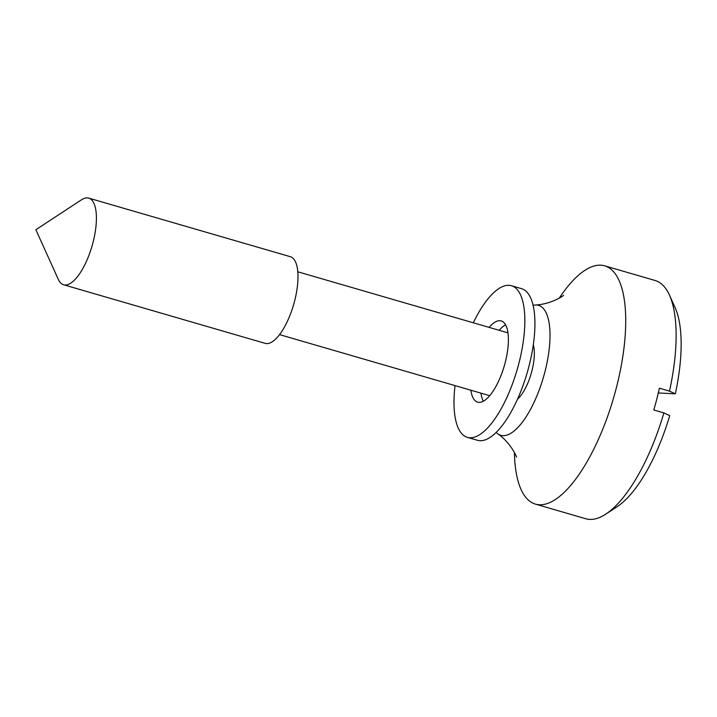 <?xml version="1.0" encoding="UTF-8"?>
<svg xmlns="http://www.w3.org/2000/svg" width="717" height="717" viewBox="0 0 717 717"><rect width="100%" height="100%" fill="white"/><g stroke="black" fill="none" stroke-linecap="round" stroke-linejoin="round"><path stroke-width="1.08" d="M489.128 327.391A42.294 15.478 106.2 0 1 501.228 320.929A42.294 15.478 106.2 0 1 507.95 347.727A42.294 15.478 106.2 0 1 493.762 390.111A42.294 15.478 106.2 0 1 477.621 402.156A42.294 15.478 106.2 0 1 470.872 390.209M499.202 330.322A42.294 15.478 106.2 0 1 505.566 324.792M473.292 322.793A78.951 28.895 106.2 0 1 481.313 308.202A78.951 28.895 106.2 0 1 511.454 285.725L521.537 288.655A78.951 28.895 106.2 0 1 534.075 338.684A78.951 28.895 106.2 0 1 507.609 417.805A78.951 28.895 106.2 0 1 477.468 440.283L467.385 437.361A78.951 28.895 106.2 0 1 455.035 385.612M511.454 285.725A78.951 28.895 106.2 0 1 524.002 335.753A78.951 28.895 106.2 0 1 497.526 414.883A78.951 28.895 106.2 0 1 467.385 437.361M483.357 401.215A42.294 15.478 106.2 0 1 480.946 393.14M533.107 305.343A67.676 24.772 106.2 0 1 535.196 305.003A67.676 24.772 106.2 0 1 544.974 371.639A67.676 24.772 106.2 0 1 497.768 433.803A67.676 24.772 106.2 0 1 496.182 432.396M559.242 298.173A124.068 45.413 106.2 0 1 604.682 265.837A124.068 45.413 106.2 0 1 616.468 387.386A124.068 45.413 106.2 0 1 535.438 504.114A124.068 45.413 106.2 0 1 514.403 452.463M533.314 344.787A32.713 11.974 106.2 0 1 531.897 370.967A32.713 11.974 106.2 0 1 517.495 399.208M93.049 242.319A45.117 16.509 106.2 0 1 63.58 284.766A45.117 16.509 106.2 0 1 58.355 279.469L35.85 229.727L81.505 199.801A45.117 16.509 106.2 0 1 88.756 198.125A45.117 16.509 106.2 0 1 93.049 242.319M88.756 198.125L290.349 256.704A45.117 16.509 106.2 0 1 294.633 300.907A45.117 16.509 106.2 0 1 265.165 343.353L63.58 284.766M535.438 504.114L585.834 518.758A124.068 45.413 -73.8 0 0 605.766 514.143A124.068 45.413 -73.8 0 0 663.879 412.911L669.723 415.618A112.793 41.281 106.2 0 1 617.185 506.659L605.766 514.143M658.305 392.952L675.315 393.839L669.472 391.132L659.389 388.202A124.068 45.413 106.2 0 1 656.79 399.1A124.068 45.413 106.2 0 1 653.796 409.981L663.879 412.911M669.472 391.132A124.068 45.413 -73.8 0 0 669.436 295.063A124.068 45.413 -73.8 0 0 655.078 280.481L604.682 265.837M669.436 295.063L675.064 307.503A112.793 41.281 106.2 0 1 675.315 393.839M489.711 395.703A67.676 24.772 106.2 0 1 489.711 395.685L279.549 334.615M535.196 305.003C550.683 304.465 563.938 295.61 563.526 295.287M297.806 271.797L507.977 332.867M497.768 433.803C510.558 442.559 516.993 457.141 516.473 457.186"/></g></svg>
